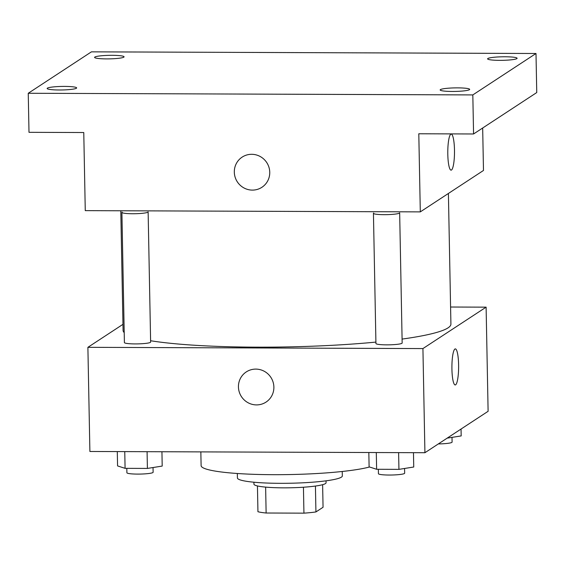 <?xml version="1.0" encoding="UTF-8"?>
<svg xmlns="http://www.w3.org/2000/svg" width="565" height="565" viewBox="0 0 565 565"><rect width="100%" height="100%" fill="white"/><g stroke="black" fill="none" stroke-linecap="round" stroke-linejoin="round"><path stroke-width="0.85" d="M322.622 484.685L323.06 507.271L315.927 511.939A35.228 4.23 -1.1 0 1 303.935 513.154L266.129 513.013A35.228 4.23 -1.1 0 1 257.944 511.728L257.442 485.942M265.628 487.115L266.129 513.013M303.44 487.228L303.935 513.154M326.026 480.829L326.062 482.771A36.068 4.329 178.9 0 1 283.319 487.842A36.068 4.329 178.9 0 1 253.939 484.156L253.904 482.213M315.432 486.048L315.927 511.939M342.242 471.485L342.326 475.942A52.46 6.3 178.9 0 1 280.155 483.322A52.46 6.3 178.9 0 1 237.42 477.962L237.335 473.498M369.538 466.987A88.528 10.622 178.9 0 1 273.22 474.685A88.528 10.622 178.9 0 1 201.112 465.631L200.843 451.887M450.588 307.021L486.112 307.155L488.111 411.299L424.922 452.72L89.892 451.477L87.893 347.327L122.972 324.331M486.112 307.155L422.924 348.577L424.922 452.72M422.924 348.577L87.893 347.327M266.044 402.089A18.031 17.586 56.8 0 1 247.979 402.69A18.031 17.586 56.8 0 1 238.444 386.94A18.031 17.586 56.8 0 1 246.269 371.925A18.031 17.586 56.8 0 1 270.868 377.364A18.031 17.586 56.8 0 1 266.044 402.089A18.031 17.586 56.8 0 1 247.979 402.69A18.031 17.586 56.8 0 1 238.437 386.94A18.031 17.586 56.8 0 1 246.269 371.925M120.79 210.766L123.085 330.391A163.942 19.676 -1.1 0 0 124.208 332.623M150.601 340.737A163.942 19.676 -1.1 0 0 375.909 342.093M402.089 339.078A163.942 19.676 -1.1 0 0 450.912 324.091L448.412 193.908M373.437 213.323L375.937 343.506A13.115 1.575 -1.1 0 0 389.08 344.834A13.115 1.575 -1.1 0 0 402.16 343.004L399.66 212.821A13.115 1.575 -1.1 0 1 385.344 214.665A13.115 1.575 -1.1 0 1 373.663 213.026M121.899 212.391L124.399 342.574A13.115 1.575 -1.1 0 0 137.542 343.894A13.115 1.575 -1.1 0 0 150.629 342.072L148.129 211.889A13.115 1.575 -1.1 0 1 133.806 213.732A13.115 1.575 -1.1 0 1 122.132 212.094M455.334 348.888A18.031 3.362 -89.8 0 1 458.618 365.838A18.031 3.362 -89.8 0 1 455.609 384.822A18.031 3.362 -89.8 0 1 455.199 384.956A18.031 3.362 -89.8 0 1 451.908 366.904A18.031 3.362 -89.8 0 1 455.334 348.888A18.031 3.362 -89.8 0 1 458.625 365.83A18.031 3.362 -89.8 0 1 455.609 384.822A18.031 3.362 -89.8 0 1 455.199 384.956M420.304 211.882L85.266 210.639L83.768 132.528L28.999 132.323L28.25 93.267L91.431 51.846L536.001 53.498L536.75 92.554L473.569 133.976L418.799 133.771L420.304 211.882L483.485 170.461L482.672 128.008M536.001 53.498L472.82 94.92L473.569 133.976M472.82 94.92L28.25 93.267M234.313 172.134A18.031 17.586 56.8 0 1 242.145 157.119A18.031 17.586 56.8 0 1 266.744 162.565A18.031 17.586 56.8 0 1 261.92 187.283A18.031 17.586 56.8 0 1 243.854 187.891A18.031 17.586 56.8 0 1 234.313 172.134M451.209 134.082A18.031 3.362 -89.8 0 1 454.493 151.032A18.031 3.362 -89.8 0 1 451.484 170.016A18.031 3.362 -89.8 0 1 451.075 170.15A18.031 3.362 -89.8 0 1 447.784 152.105A18.031 3.362 -89.8 0 1 451.209 134.082A18.031 3.362 -89.8 0 1 454.5 151.025A18.031 3.362 -89.8 0 1 451.484 170.016A18.031 3.362 -89.8 0 1 451.075 170.15M261.92 187.283A18.031 17.586 56.8 0 1 243.854 187.891A18.031 17.586 56.8 0 1 234.32 172.134A18.031 17.586 56.8 0 1 242.145 157.119M499.622 60.356A14.754 1.773 178.9 0 1 487.602 58.852A14.754 1.773 178.9 0 1 505.089 56.775A14.754 1.773 178.9 0 1 517.109 58.28A14.754 1.773 178.9 0 1 499.622 60.356M106.594 58.894A14.754 1.773 178.9 0 1 94.581 57.39A14.754 1.773 178.9 0 1 112.068 55.313A14.754 1.773 178.9 0 1 124.081 56.825A14.754 1.773 178.9 0 1 106.594 58.894M59.163 89.99A14.754 1.773 178.9 0 1 47.142 88.486A14.754 1.773 178.9 0 1 64.629 86.41A14.754 1.773 178.9 0 1 76.649 87.921A14.754 1.773 178.9 0 1 59.163 89.99M452.184 91.452A14.754 1.773 178.9 0 1 440.163 89.948A14.754 1.773 178.9 0 1 457.65 87.872A14.754 1.773 178.9 0 1 469.67 89.376A14.754 1.773 178.9 0 1 452.184 91.452M461.047 429.04L461.181 435.919L447.169 438.136M438.334 443.928A13.115 1.575 -1.1 0 0 452.099 442.091L452.007 437.374M161.936 451.746L162.204 466.076L147.401 468.427L125.084 468.343L117.569 465.913L117.294 451.576M147.084 451.689L147.401 468.427M124.759 451.605L125.084 468.343M126.814 468.35L126.899 472.757A13.115 1.575 -1.1 0 0 140.042 474.077A13.115 1.575 -1.1 0 0 153.129 472.255L153.037 467.53M413.467 452.678L413.742 467.015L398.939 469.36L376.622 469.282L369.107 466.845L368.832 452.509M398.615 452.622L398.939 469.36M376.297 452.537L376.622 469.282M378.352 469.289L378.437 473.689A13.115 1.575 -1.1 0 0 391.58 475.017A13.115 1.575 -1.1 0 0 404.66 473.188L404.568 468.47"/></g></svg>
